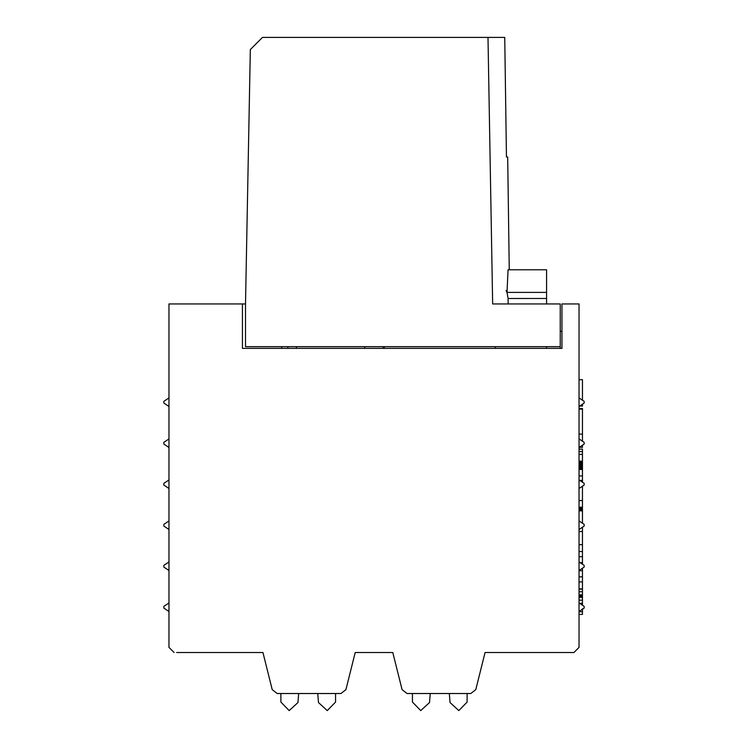 <?xml version="1.0" encoding="UTF-8"?>
<svg xmlns="http://www.w3.org/2000/svg" width="748" height="748" viewBox="0 0 748 748"><rect width="100%" height="100%" fill="white"/><g stroke="black" fill="none" stroke-linecap="round" stroke-linejoin="round"><path stroke-width="1.12" d="M245.512 303.95L250.328 49.564L262.492 37.4L487.995 37.4L492.651 303.95L560.243 303.95L560.243 346.661L245.512 346.661L245.512 303.95L242.436 303.95L242.436 348.372L561.954 348.372L561.954 303.95L579.036 303.95L579.036 647.385L573.912 652.508L485.059 652.508L475.784 689.637L470.81 693.518L407.052 693.518L412.447 693.518L412.447 702.063L420.741 710.6L429.52 702.55L430.25 693.518L449.324 693.518L450.053 702.55L458.823 710.6L467.117 702.063L467.117 693.518L470.81 693.518L467.117 693.518M383.228 346.661L383.228 348.372L364.772 348.372L364.772 346.661M368.278 348.372L350.148 348.372M560.243 331.289L561.954 331.289L561.954 329.578L561.954 348.372L426.042 348.372M392.794 652.508L402.078 689.637L392.794 652.508L402.078 689.637L392.794 652.508L402.078 689.637L392.794 652.508L355.207 652.508L392.794 652.508L402.078 689.637L407.052 693.518L412.447 693.518L412.447 702.063L420.741 710.6L429.52 702.55L420.741 710.6L412.447 702.063L420.741 710.6L429.52 702.55L420.741 710.6L412.447 702.063L420.741 710.6L429.52 702.55M297.947 702.55L289.177 710.6L280.883 702.063L289.177 710.6L297.947 702.55L289.177 710.6L280.883 702.063L289.177 710.6L297.947 702.55L289.177 710.6L280.883 702.063L280.883 693.518L280.883 702.063L280.883 693.518L280.883 702.063L280.883 693.518L277.19 693.518L280.883 693.518L277.19 693.518L280.883 693.518L277.19 693.518L280.883 693.518L280.883 702.063L289.177 710.6L297.947 702.55L298.676 693.518L317.75 693.518L318.48 702.55L327.259 710.6L335.553 702.063L335.553 693.518L340.948 693.518L277.19 693.518L272.216 689.637L262.941 652.508L176.65 652.508M201.969 652.508L262.941 652.508L272.216 689.637L262.941 652.508L272.216 689.637L262.941 652.508L272.216 689.637L262.941 652.508L245.316 652.508M174.088 652.508L168.964 647.385L168.964 303.95L242.436 303.95L242.436 348.372M298.676 693.518L317.75 693.518L298.676 693.518L317.75 693.518L298.676 693.518L317.75 693.518L318.48 702.55M335.553 702.063L335.553 693.518L335.553 702.063L335.553 693.518L335.553 702.063L335.553 693.518L340.948 693.518L335.553 693.518L340.948 693.518L335.553 693.518L340.948 693.518L345.922 689.637L355.207 652.508L345.922 689.637M168.964 602.963L163.84 606.376L163.84 608.087L168.964 611.499M168.964 561.954L163.84 565.366L163.84 567.077L168.964 570.5M168.964 520.945L163.84 524.357L163.84 526.068L168.964 529.49M168.964 479.935L163.84 483.358L163.84 485.059L168.964 488.481M168.964 438.926L163.84 442.349L163.84 444.06L168.964 447.472M168.964 397.927L163.84 401.339L163.84 403.05L168.964 406.463M475.784 689.637L485.059 652.508L546.031 652.508M571.35 652.508L573.912 652.508M430.25 693.518L449.324 693.518L430.25 693.518L449.324 693.518L430.25 693.518L449.324 693.518L450.053 702.55M407.052 693.518L412.447 693.518L412.447 702.063L412.447 693.518L412.447 702.063L412.447 693.518L407.052 693.518M579.036 602.963L584.16 606.376L584.16 608.087L579.036 611.499M579.036 561.954L584.16 565.366L584.16 567.077L579.036 570.5M579.036 520.945L584.16 524.357L584.16 526.068L579.036 529.49M579.036 479.935L584.16 483.358L584.16 485.059L579.036 488.481M579.036 438.926L584.16 442.349L584.16 444.06L579.036 447.472M579.036 397.927L584.16 401.339L584.16 403.05L579.036 406.463M582.458 441.208L582.458 408.483L579.036 408.483M582.458 434.083L579.036 434.083M582.458 409.119L579.036 409.119M579.036 469.417L582.458 469.417L582.458 451.614L579.036 451.614M582.458 451.614L582.458 449.118L579.036 449.118M582.458 469.248L579.036 469.248M582.458 468.987L579.036 468.987M582.458 468.669L579.036 468.669M582.458 468.042L579.036 468.042M582.458 467.276L579.036 467.276M582.458 466.369L579.036 466.369M582.458 465.312L579.036 465.312M582.458 464.265L579.036 464.265M582.458 463.367L579.036 463.367M582.458 462.657L579.036 462.657M582.458 462.096L579.036 462.096M582.458 461.684L579.036 461.684M582.458 461.394L579.036 461.394M582.458 461.217L579.036 461.217M582.458 461.161L579.036 461.161M582.458 454.382L579.036 454.382M582.458 482.217L582.458 475.924L579.036 475.924M582.458 475.924L582.458 469.51L579.036 469.51M579.036 447.351L582.458 447.351L582.458 445.191M582.458 440.563L581.476 440.563M582.458 480.412L579.036 480.412M579.036 500.59L582.458 500.59L582.458 507.2L579.036 507.2M582.458 500.59L582.458 486.808L581.551 486.808M582.458 486.808L582.458 486.2M582.458 480.487L579.036 480.487M579.036 509.594L582.458 509.594L582.458 509.061L579.036 509.061M582.458 509.061L579.036 508.631M582.458 508.631L579.036 508.285M582.458 508.285L579.036 508.051M582.458 508.051L579.036 507.901M582.458 507.901L579.036 507.855M582.458 510.949L582.458 510.22L579.036 510.22M582.458 510.22L582.458 509.594M579.036 595.819L582.458 595.819L582.458 591.762L579.036 591.762M582.458 591.762L582.458 589.144L579.036 589.144M579.036 611.752L582.458 611.752L582.458 614.417L579.036 614.417M582.458 611.752L582.458 608.769M582.458 605.235L582.458 603.309L579.036 603.309M582.458 603.309L582.458 600.167L579.036 600.167M582.458 600.167L582.458 596.857L579.036 596.857M582.458 596.857L579.036 596.437M582.458 596.437L579.036 596.1M582.458 564.226L582.458 531.538L579.036 531.538M579.036 544.647L582.458 544.647M582.458 531.538L582.458 527.209M582.458 523.226L582.458 510.875L579.036 510.875M579.036 581.925L582.458 581.925L582.458 588.882L579.036 588.882M582.458 581.925L582.458 576.848L579.036 576.848M582.458 576.848L582.458 570.705L579.036 570.705M582.458 570.705L582.458 568.218M582.458 562.618L580.027 562.618M582.458 556.718L579.036 556.718M582.458 551.538L579.036 551.538M582.458 544.703L579.036 544.703M582.458 404.191L582.458 406.089L579.036 406.089M582.458 400.199L582.458 379.713L579.036 379.713M560.243 303.95L546.573 303.95L546.573 298.48L508.098 298.499L508.173 303.95L508.098 298.499L508.173 303.95L508.098 298.508L508.173 303.95L508.098 298.508L507.013 292.393L508.06 269.776L546.573 269.776L546.573 298.48M487.995 37.4L504.741 37.4L506.452 157.005L504.741 37.4M506.144 290.598L506.976 292.328L506.144 290.598M508.098 298.508L508.173 303.95M546.573 269.776L509.257 269.776L546.573 269.776L509.257 269.776L546.573 269.776L509.257 269.776L546.573 269.776L509.257 269.776L546.573 269.776L509.257 269.776L546.573 269.776L509.257 269.776L507.686 157.005L506.452 157.005M287.887 346.661L287.887 348.372L287.887 346.661M560.243 346.661L560.243 348.372M546.573 346.661L546.573 348.372M384.248 348.372L384.248 346.661M495.316 348.372L495.316 346.661M281.753 348.372L281.753 346.661M296.432 346.661L296.432 348.372M582.458 595.614L579.036 595.614M582.458 595.38L579.036 595.38M582.458 595.128L579.036 595.128M582.458 594.838L579.036 594.838M582.458 597.353L579.036 597.353M546.573 292.393L507.013 292.393"/></g></svg>
